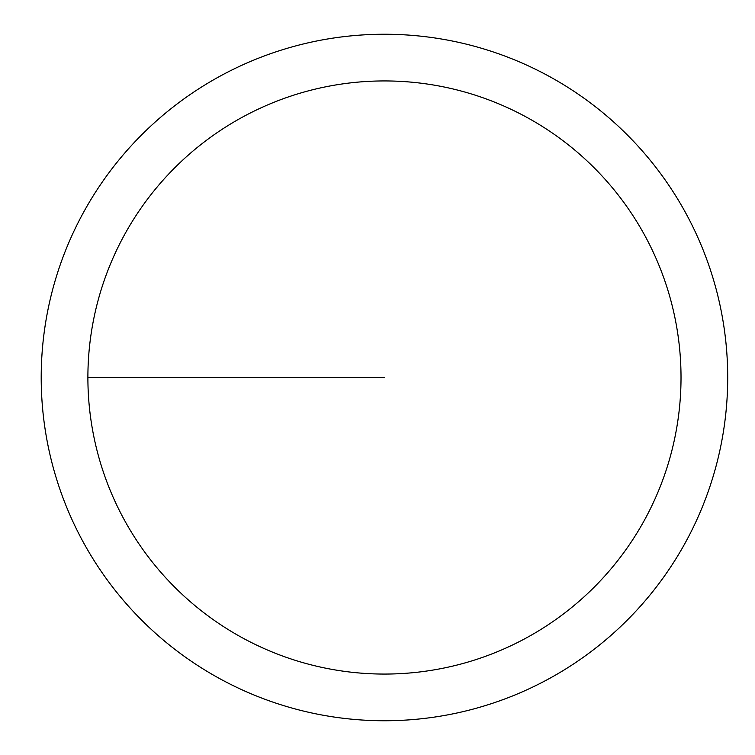 <?xml version="1.0" encoding="UTF-8"?>
<svg xmlns="http://www.w3.org/2000/svg" width="755" height="755" viewBox="0 0 755 755"><rect width="100%" height="100%" fill="white"/><g stroke="black" fill="none" stroke-linecap="round" stroke-linejoin="round"><path stroke-width="1.13" d="M87.891 377.5A296.564 296.564 0 0 1 532.737 120.668A296.564 296.564 0 0 1 532.737 634.332A296.564 296.564 0 0 1 87.891 377.5L384.455 377.5M41.204 377.5A343.242 343.242 0 0 1 556.076 80.238A343.242 343.242 0 0 1 556.076 674.762A343.242 343.242 0 0 1 41.204 377.5"/></g></svg>

